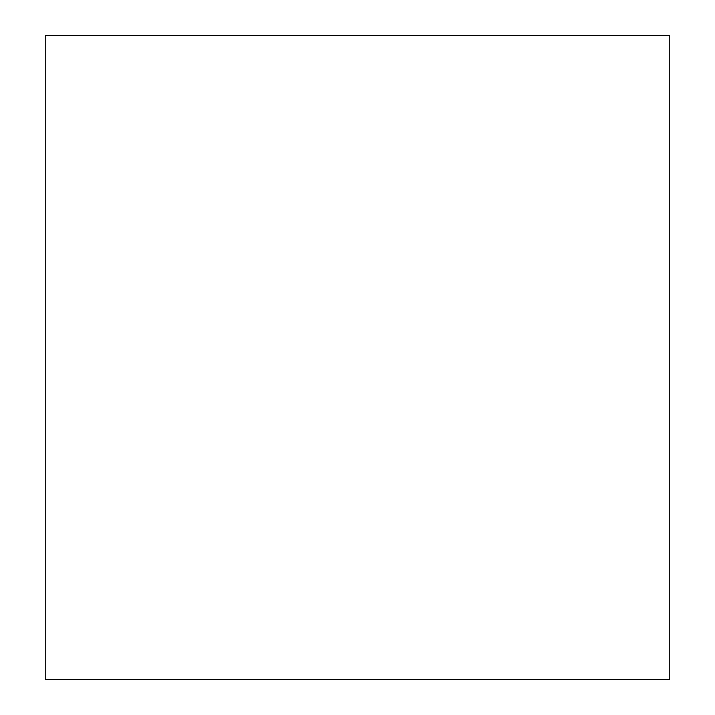 <?xml version="1.0" encoding="UTF-8"?>
<svg xmlns="http://www.w3.org/2000/svg" width="715" height="715" viewBox="0 0 715 715"><rect width="100%" height="100%" fill="white"/><g stroke="black" fill="none" stroke-linecap="round" stroke-linejoin="round"><path stroke-width="1.07" d="M669.785 679.25L45.215 679.25L45.215 35.75L669.785 35.75L669.785 679.25"/></g></svg>
